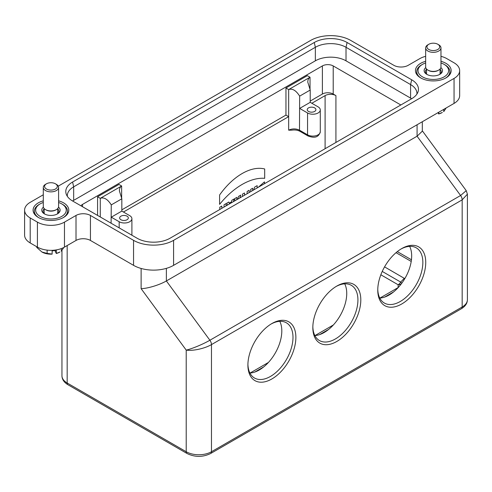 <?xml version="1.0" encoding="UTF-8"?>
<svg xmlns="http://www.w3.org/2000/svg" width="492" height="492" viewBox="0 0 492 492"><rect width="100%" height="100%" fill="white"/><g stroke="black" fill="none" stroke-linecap="round" stroke-linejoin="round"><path stroke-width="0.74" d="M123.449 212.021L288.663 116.641L285.957 115.079L121.831 209.838M310.218 102.318L310.218 90.03L299.659 96.131C296.043 90.423 292.377 88.234 288.663 89.569L310.034 77.226L307.328 75.663L285.957 88.006L288.663 89.569L288.663 130.177L291.572 130.171C294.899 129.703 297.715 130.097 300.009 131.346A2.552 1.47 120 0 1 299.487 130.177L307.555 134.839A7.46 4.305 0 0 0 315.686 135.774A7.46 4.305 0 0 0 320.292 131.788C318.207 139.107 312.002 137.348 308.084 136.007L300.009 131.346M311.836 103.258L325.095 95.608A7.651 4.416 180 0 1 335.919 95.608L333.213 94.046A7.651 4.416 0 0 0 322.389 94.046L310.218 101.069M169.986 238.263A23.21 13.401 180 0 1 137.157 238.263L72.588 200.988A23.21 13.401 180 0 1 66.315 194.352A23.21 13.401 180 0 1 72.588 182.034L314.271 42.496A23.21 13.401 180 0 1 347.1 42.496L411.669 79.778A23.21 13.401 180 0 1 417.942 92.096A23.21 13.401 180 0 1 411.669 98.726L169.986 238.263M416.909 94.083A21.679 12.515 0 0 0 416.939 93.419A21.679 12.515 0 0 0 410.586 84.569L346.017 47.287A21.679 12.515 0 0 0 315.354 47.287L73.671 186.825A21.679 12.515 0 0 0 67.318 195.675A21.679 12.515 0 0 0 67.349 196.339M72.625 201.007A21.679 12.515 180 0 1 73.671 200.361L315.354 60.824A21.679 12.515 180 0 1 346.017 60.824L410.586 98.105A21.679 12.515 180 0 1 411.632 98.751M336.817 341.46A33.923 19.588 -60 0 1 312.832 327.611A33.923 19.588 -60 0 1 336.817 286.061A33.923 19.588 -60 0 1 360.808 299.911A33.923 19.588 -60 0 1 336.817 341.46M336.085 286.498A31.882 18.407 -60 0 1 351.319 285.317A31.882 18.407 -60 0 1 356.208 310.864A31.882 18.407 -60 0 1 335.378 338.963A31.882 18.407 -60 0 1 319.431 340.538A31.882 18.407 -60 0 1 312.844 326.756M344.714 283.841A31.882 18.407 -60 0 1 346.737 293.453A31.882 18.407 -60 0 1 324.191 332.506A31.882 18.407 -60 0 1 314.855 335.556M401.749 303.976A33.923 19.588 -60 0 1 377.764 290.126A33.923 19.588 -60 0 1 401.749 248.577A33.923 19.588 -60 0 1 425.74 262.427A33.923 19.588 -60 0 1 401.749 303.976M401.017 249.013A31.882 18.407 -60 0 1 416.25 247.827A31.882 18.407 -60 0 1 421.134 273.38A31.882 18.407 -60 0 1 400.303 301.473A31.882 18.407 -60 0 1 384.363 303.054A31.882 18.407 -60 0 1 377.77 289.271M409.645 246.357A31.882 18.407 -60 0 1 411.669 255.969A31.882 18.407 -60 0 1 389.123 295.015A31.882 18.407 -60 0 1 379.787 298.072M333.213 94.046L333.213 65.928A7.651 4.416 0 0 0 322.389 65.928L82.508 204.42A7.651 4.416 0 0 0 80.903 205.785M120.927 216.191A4.336 2.503 0 0 0 119.654 217.962A4.336 2.503 0 0 0 123.99 220.465A4.336 2.503 0 0 0 128.326 217.962A4.336 2.503 0 0 0 125.651 215.644A4.336 2.503 0 0 0 120.927 216.191M129.716 215.644A7.46 4.305 180 0 1 131.905 218.688A7.46 4.305 180 0 1 127.299 222.667A7.46 4.305 180 0 1 119.169 221.732L111.278 217.181L121.831 211.086L129.716 215.644M308.502 107.896A4.336 2.503 0 0 0 307.229 109.661A4.336 2.503 0 0 0 311.565 112.164A4.336 2.503 0 0 0 315.907 109.661A4.336 2.503 0 0 0 313.226 107.348A4.336 2.503 0 0 0 308.502 107.896M318.109 106.875A7.46 4.305 180 0 1 320.292 109.925A7.46 4.305 180 0 1 315.686 113.904A7.46 4.305 180 0 1 307.555 112.969L299.665 108.412L310.218 102.324L318.109 106.875M299.659 96.131L299.487 130.177C295.877 128.492 292.266 128.492 288.663 130.177M121.831 211.086L121.831 198.799L119.402 190.945C119.439 188.541 120.189 186.886 121.647 185.988L118.941 184.426L97.57 196.769L100.276 198.331L121.647 185.988L121.647 198.485M285.957 88.006L285.957 115.079M310.218 90.03L307.795 82.176C307.826 79.778 308.576 78.123 310.034 77.226L310.034 89.722M121.831 198.799L111.272 204.893L111.094 223.22M100.276 216.972L100.276 198.331C103.99 197.003 107.656 199.186 111.272 204.893M97.57 215.41L97.57 196.769M411.441 259.776L397.308 251.615M333.213 65.928L400.845 104.974M279.782 321.331A31.882 18.407 -60 0 1 281.805 330.944A31.882 18.407 -60 0 1 249.924 373.047M271.154 323.988A31.882 18.407 -60 0 1 286.387 322.801A31.882 18.407 -60 0 1 292.992 337.401A31.882 18.407 -60 0 1 270.446 376.448A31.882 18.407 -60 0 1 254.505 378.028A31.882 18.407 -60 0 1 247.913 364.246M271.885 378.951A33.923 19.588 -60 0 1 247.9 365.101A33.923 19.588 -60 0 1 271.885 323.552A33.923 19.588 -60 0 1 295.877 337.401A33.923 19.588 -60 0 1 271.885 378.951M467.4 194.168L462.173 199.857A5.098 2.946 -120 0 0 460.592 195.502L466.244 190.656L467.4 194.186L467.4 299.702A17.853 10.307 0 0 1 462.173 306.996L462.173 199.857L211.468 344.603C204.494 348.668 192.735 351.128 186.216 350.113C191.905 348.834 202.907 344.295 209.887 340.243L460.592 195.502L417.081 136.216L166.376 280.957L209.887 340.243A5.098 2.946 -120 0 1 211.468 344.603L211.468 451.736L462.173 306.996A3.825 2.208 60 0 1 461.379 308.742C465.358 306.301 467.369 303.287 467.4 299.702M417.081 124.759L417.081 136.216L422.308 131.186L422.308 121.745M67.176 245.551L67.176 383.01L186.216 451.736L186.216 350.113L141.124 288.675C147.508 288.54 159.26 285.089 166.376 280.957L166.376 268.361M58.597 200.834A17.853 10.307 180 0 1 68.8 210.152A17.853 10.307 180 0 1 63.573 217.439A17.853 10.307 180 0 1 44.114 219.672A17.853 10.307 180 0 1 33.087 210.152A17.853 10.307 180 0 1 43.29 200.834M440.967 61.297A17.853 10.307 180 0 1 451.17 70.614A17.853 10.307 180 0 1 445.937 77.902A17.853 10.307 180 0 1 426.478 80.135A17.853 10.307 180 0 1 415.457 70.614A17.853 10.307 180 0 1 425.66 61.297M459.657 70.614L459.657 95.608A19.133 11.045 180 0 1 454.054 103.412L173.59 265.342A28.315 16.347 180 0 1 133.553 265.342L90.442 240.453A10.203 5.892 0 0 0 76.014 240.453L64.47 247.113A19.133 11.045 180 0 1 37.417 247.113L30.203 242.95A19.133 11.045 180 0 1 24.6 235.139L24.6 210.152A19.133 11.045 0 0 0 30.203 217.956L37.417 222.126A19.133 11.045 0 0 0 64.47 222.126L76.014 215.459A10.203 5.892 180 0 1 90.442 215.459L133.553 240.348A28.315 16.347 0 0 0 173.59 240.348L454.054 78.425A19.133 11.045 0 0 0 459.657 70.614A19.133 11.045 0 0 0 454.054 62.804L446.841 58.64A19.133 11.045 0 0 0 440.967 56.328M425.66 56.328A19.133 11.045 0 0 0 419.787 58.64L408.243 65.301A10.203 5.892 180 0 1 393.815 65.301L350.704 40.418A28.315 16.347 0 0 0 310.667 40.418L58.253 186.142M43.29 194.783L30.203 202.341A19.133 11.045 0 0 0 24.6 210.152M382.241 271.424L400.691 282.076A5.098 0.83 -136.6 0 1 401.663 283.386M393.606 291.91L384.639 297.088M328.681 329.394L319.708 334.572M263.749 366.884L254.776 372.063M384.559 266.873L404.805 278.632M396.035 252.673L411.214 261.437M438.71 112.274L438.71 113.904L442.333 112.477A12.755 7.362 180 0 1 438.661 113.953L438.058 112.65M443.729 109.378L443.729 111.672L446.127 107.994M425.986 73.376A7.909 4.563 180 0 1 426.552 72.724M440.069 72.724A7.909 4.563 180 0 1 440.635 73.376M439.319 74.624A7.909 4.563 0 0 0 441.219 71.654A7.909 4.563 0 0 0 440.069 69.286M426.552 69.286A7.909 4.563 0 0 0 425.408 71.654A7.909 4.563 0 0 0 427.302 74.624M440.881 67.613A9.182 5.301 180 0 1 439.805 74.36A9.182 5.301 180 0 1 426.822 74.36L426.822 74.36A9.182 5.301 180 0 1 425.74 67.613M425.66 62.964A15.301 8.838 0 0 0 422.493 64.366A15.301 8.838 0 0 0 422.493 76.863A15.301 8.838 0 0 0 444.135 76.863A15.301 8.838 0 0 0 444.135 64.366A15.301 8.838 0 0 0 440.967 62.964M421.152 78.16A16.58 9.569 180 0 1 416.73 71.654A16.58 9.569 180 0 1 421.589 64.889L422.493 64.366M444.135 64.366L445.039 64.889A16.58 9.569 180 0 1 449.891 71.654A16.58 9.569 180 0 1 445.469 78.16M428.803 49.477A6.378 3.684 -0 0 0 437.818 49.477A6.378 3.684 -0 0 0 437.825 44.268A6.378 3.684 -0 0 0 428.803 44.268A6.378 3.684 -0 0 0 428.803 49.477M437.825 44.268L438.723 44.79A7.651 4.416 180 0 1 440.967 47.915A7.651 4.416 180 0 1 436.238 51.992A7.651 4.416 180 0 1 427.899 51.039A7.651 4.416 180 0 1 425.66 47.915A7.651 4.416 180 0 1 427.899 44.79L428.803 44.268M440.967 47.915L440.967 66.967A7.651 4.416 180 0 1 438.723 70.092A7.651 4.416 180 0 1 427.899 70.092L427.899 70.092A7.651 4.416 180 0 1 425.66 66.967L425.66 47.915M428.532 70.454L427.899 70.092L428.532 70.454A6.759 3.905 180 0 0 438.089 70.454L438.723 70.092M36.722 246.713L36.722 247.396L41.925 252.009A12.755 7.362 180 0 0 52.103 254.136L52.152 250.908L56.34 250.262L56.34 253.442L59.962 252.009A12.755 7.362 180 0 1 56.291 253.491L54.895 250.483M41.925 252.009L47.134 253.405L52.152 254.093M61.359 248.571L61.359 251.203L63.769 247.501M47.134 250.127L47.134 253.405M43.622 212.907A7.909 4.563 180 0 1 44.188 212.255M57.705 212.255A7.909 4.563 180 0 1 58.271 212.907M56.955 214.155A7.909 4.563 0 0 0 58.849 211.191A7.909 4.563 0 0 0 57.705 208.823M44.188 208.823A7.909 4.563 0 0 0 43.038 211.191A7.909 4.563 0 0 0 44.938 214.155M58.517 207.15A9.182 5.301 180 0 1 57.435 213.897A9.182 5.301 180 0 1 44.452 213.897L44.452 213.897A9.182 5.301 180 0 1 43.376 207.15M43.29 202.495A15.301 8.838 0 0 0 40.123 203.903A15.301 8.838 0 0 0 40.123 216.394A15.301 8.838 0 0 0 61.764 216.4A15.301 8.838 0 0 0 61.764 203.903A15.301 8.838 0 0 0 58.597 202.495M38.788 217.698A16.58 9.569 180 0 1 34.366 211.191A16.58 9.569 180 0 1 39.219 204.42L40.123 203.903M61.764 203.903L62.669 204.42A16.58 9.569 180 0 1 67.527 211.191A16.58 9.569 180 0 1 63.105 217.698M46.439 189.008A6.378 3.684 -0 0 0 55.455 189.008A6.378 3.684 -0 0 0 55.455 183.805A6.378 3.684 -0 0 0 46.439 183.805A6.378 3.684 -0 0 0 46.439 189.008M55.455 183.805L56.359 184.322A7.651 4.416 180 0 1 58.597 187.446A7.651 4.416 180 0 1 53.874 191.529A7.651 4.416 180 0 1 45.535 190.57A7.651 4.416 180 0 1 43.29 187.446A7.651 4.416 180 0 1 45.535 184.322L46.439 183.805M58.597 187.446L58.597 206.505A7.651 4.416 180 0 1 56.359 209.629A7.651 4.416 180 0 1 45.535 209.629L45.535 209.629A7.651 4.416 180 0 1 43.29 206.505L43.29 187.446M46.168 209.992L45.535 209.629L46.168 209.992A6.759 3.905 180 0 0 55.725 209.992L56.359 209.629M224.038 207.058L224.038 204.777L226.08 203.596L226.08 205.877M219.789 209.512L219.789 207.23L221.831 206.05L221.831 208.331M247.125 193.725L247.125 191.45L249.161 190.275L249.161 192.55M257.156 187.938L257.156 185.656L254.573 187.151L253.669 189.949M250.692 191.665L250.692 189.383L252.654 188.258L252.654 190.533M219.592 195.01L219.592 204.358A64.464 37.22 -60 0 1 264.684 178.325L264.684 168.977A54.329 31.365 -60 0 0 219.592 195.01M239.752 197.987L240.779 195.109L238.528 196.413L237.618 199.217M234.801 200.847L234.801 198.565L236.837 197.384L236.837 199.666M264.487 183.707L264.487 181.868L258.275 187.292M227.452 205.084L226.806 203.178L228.823 202.015L229.198 203.19L231.474 201.874L231.855 200.262L234.081 198.977L233.405 201.652M242.458 196.419L242.458 194.143L244.499 192.962L244.499 195.244M262.451 184.881L261.024 185.699M210.674 453.489C202.784 457.32 194.9 457.32 187.009 453.489A3.825 2.208 120 0 1 186.216 451.736A17.853 10.307 0 0 0 211.468 451.736A3.825 2.208 60 0 1 210.674 453.489L461.379 308.742M61.949 375.722A17.853 10.307 0 0 0 67.176 383.01A3.825 2.208 -60 0 0 67.97 384.762C63.985 382.315 61.98 379.301 61.949 375.722L61.949 250.748M325.095 95.608L325.095 148.713M411.669 79.778L410.586 84.569L410.586 98.105M347.1 42.496L346.017 47.287L346.017 60.824M314.271 42.496L315.354 47.287L315.354 60.824M73.671 200.361L73.671 186.825L72.588 182.034M322.389 65.928L322.389 94.046M119.169 221.732L119.169 227.876M307.555 112.969L307.555 134.839A2.552 1.47 120 0 0 308.084 136.007M335.919 142.465L335.919 95.608M82.508 206.714L82.508 204.42M141.124 288.675L141.124 268.466M454.054 78.425L454.054 103.412M30.203 242.95L30.203 217.956M37.417 222.126L37.417 247.113M64.47 247.113L64.47 222.126M76.014 215.459L76.014 240.453M90.442 240.453L90.442 215.459M133.553 265.342L133.553 240.348M173.59 265.342L173.59 240.348M250.102 373.034L268.423 362.456M315.034 335.55L333.355 324.972M379.965 298.06L398.145 287.568L398.145 284.77L380.839 274.776M401.287 283.884A5.098 4.164 -0 0 1 398.145 284.77A5.098 2.946 -60 0 0 400.691 282.076L404.301 278.269M131.905 218.688L131.905 235.231M320.292 109.925L320.292 131.788M422.308 130.792L466.244 190.656M187.009 453.489L67.97 384.762M449.891 74.44L449.891 71.654M416.73 74.44L416.73 71.654M426.552 69.04L426.552 74.021M440.069 69.04L440.069 74.021M67.527 213.977L67.527 211.191M34.366 213.977L34.366 211.191M44.188 208.577L44.188 213.559M57.705 208.577L57.705 213.559"/></g></svg>
